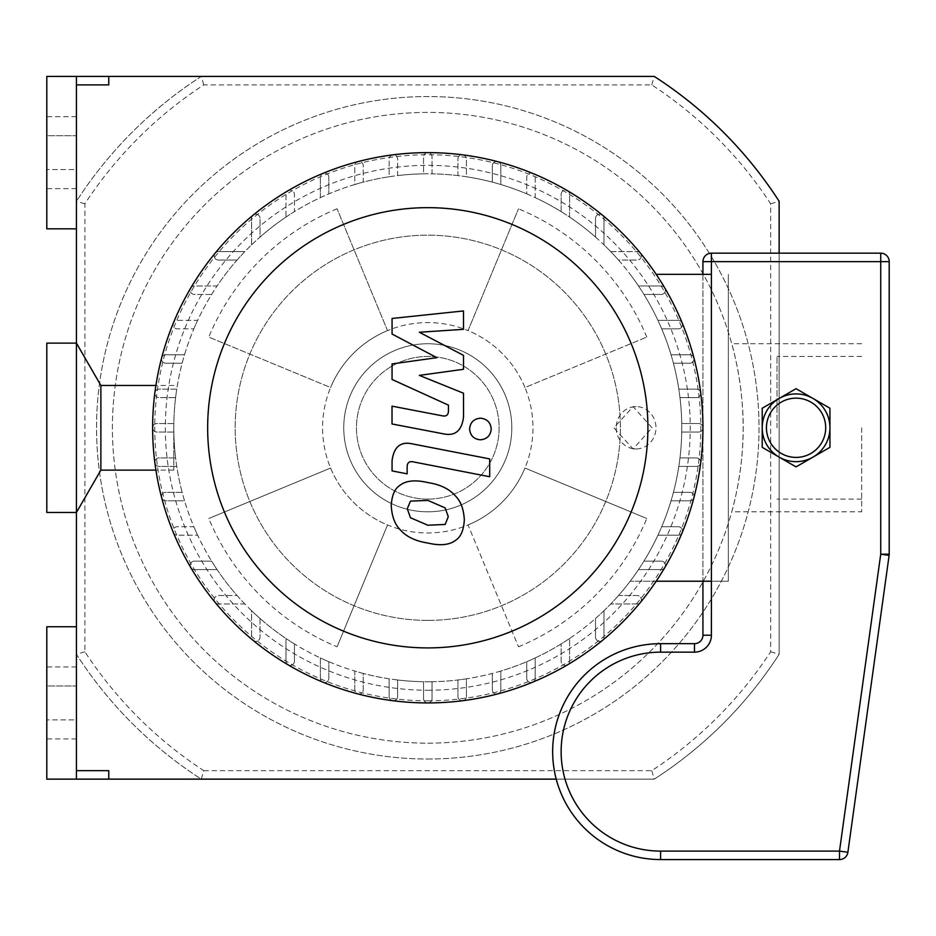 <?xml version="1.0" encoding="UTF-8"?>
<svg xmlns="http://www.w3.org/2000/svg" width="936" height="936" viewBox="0 0 936 936"><rect width="100%" height="100%" fill="white"/><g stroke="black" fill="none" stroke-linecap="round" stroke-linejoin="round"><path stroke-width="0.7" stroke-dasharray="4.68 3.51" d="M203.802 770.667L651.76 770.667A409.558 409.558 0 0 0 770.667 651.76L770.667 203.802A409.558 409.558 0 0 0 651.76 84.895L203.802 84.895A409.558 409.558 0 0 0 84.895 203.802L84.895 651.76A409.558 409.558 0 0 0 203.802 770.667L201.298 779.138A418.029 418.029 0 0 1 76.436 654.276L76.436 201.298A418.029 418.029 0 0 1 201.298 76.436L654.276 76.436A418.029 418.029 0 0 1 779.138 201.298L779.138 654.276A418.029 418.029 0 0 1 654.276 779.138L201.298 779.138L654.276 779.138A418.029 418.029 0 0 0 779.138 654.276L779.138 201.298A418.029 418.029 0 0 0 654.276 76.436L201.298 76.436A418.029 418.029 0 0 0 76.436 201.298L76.436 654.276A418.029 418.029 0 0 0 201.298 779.138M84.895 651.76L76.436 654.276M651.76 770.667L654.276 779.138L556.23 779.138M770.667 651.76L779.138 654.276A418.029 418.029 0 0 1 654.276 779.138A418.029 418.029 0 0 0 779.138 654.276L779.138 201.298A418.029 418.029 0 0 0 654.276 76.436L46.8 76.436L46.8 228.829L76.436 228.829L76.436 84.895L108.763 84.895M770.667 203.802L779.138 201.298M651.76 84.895L654.276 76.436M203.802 84.895L201.298 76.436M84.895 203.802L76.436 201.298M427.787 759.026A331.25 331.25 0 0 0 714.648 262.162A331.25 331.25 0 0 0 140.915 262.162A331.25 331.25 0 0 0 427.787 759.026A331.25 331.25 0 0 0 714.648 262.162A331.25 331.25 0 0 0 140.915 262.162A331.25 331.25 0 0 0 427.787 759.026M616.204 427.787A21.165 19.89 -90 0 0 636.094 448.952A21.165 19.89 -90 0 0 655.984 427.787A21.165 19.89 -90 0 0 636.094 406.622A21.165 19.89 -90 0 0 616.204 427.787M652.029 427.787L633.122 406.622L613.852 427.787L633.122 448.952L652.029 427.787M337.077 646.788L387.527 524.967L337.077 646.788A237.042 237.042 0 0 1 208.786 518.497L330.595 468.047L208.786 518.497M330.595 468.047A105.195 105.195 0 0 0 468.047 524.967L518.497 646.788L468.047 524.967A105.195 105.195 0 0 0 524.967 468.047L646.788 518.497L524.967 468.047A105.195 105.195 0 0 0 524.967 387.527L646.788 337.077L524.967 387.527A105.195 105.195 0 0 0 468.047 330.595L518.497 208.786L468.047 330.595A105.195 105.195 0 0 0 387.527 330.595L337.077 208.786L387.527 330.595A105.195 105.195 0 0 0 330.595 387.527L208.786 337.077L330.595 387.527A105.195 105.195 0 0 0 387.527 524.967M387.527 330.595A105.195 105.195 0 0 0 330.595 387.527M337.077 208.786A237.042 237.042 0 0 0 208.786 337.077M524.967 387.527A105.195 105.195 0 0 0 468.047 330.595M646.788 337.077A237.042 237.042 0 0 0 518.497 208.786M468.047 524.967A105.195 105.195 0 0 0 524.967 468.047M518.497 646.788A237.042 237.042 0 0 0 646.788 518.497M861.682 427.787L861.682 511.816L861.682 427.787M731.753 511.816C731.496 512.811 743.418 473.3 743.161 428.419C743.64 383.187 731.507 342.681 731.753 343.758C731.496 342.728 743.523 382.73 743.161 427.787C743.523 472.844 731.496 512.846 731.753 511.816L861.682 511.816M777.02 427.787L777.02 356.452L777.02 427.787M427.787 499.11A71.323 71.323 0 0 0 489.563 392.125A71.323 71.323 0 0 0 366.011 392.125A71.323 71.323 0 0 0 427.787 499.11A71.323 71.323 0 0 0 489.563 392.125A71.323 71.323 0 0 0 366.011 392.125A71.323 71.323 0 0 0 427.787 499.11M427.787 700.818A273.043 273.043 0 0 0 664.244 291.26A273.043 273.043 0 0 0 191.33 291.26A273.043 273.043 0 0 0 427.787 700.818M427.787 690.241A262.454 262.454 0 0 0 690.241 427.787A262.454 262.454 0 0 0 427.787 165.333A262.454 262.454 0 0 0 165.333 427.787A262.454 262.454 0 0 0 427.787 690.241M427.787 743.161A315.373 315.373 0 0 0 700.9 270.094A315.373 315.373 0 0 0 154.662 270.094A315.373 315.373 0 0 0 427.787 743.161A315.373 315.373 0 0 0 700.9 270.094A315.373 315.373 0 0 0 154.662 270.094A315.373 315.373 0 0 0 427.787 743.161M427.787 511.816A84.029 84.029 0 0 0 500.561 385.772A84.029 84.029 0 0 0 355.013 385.772A84.029 84.029 0 0 0 427.787 511.816A84.029 84.029 0 0 0 500.561 385.772A84.029 84.029 0 0 0 355.013 385.772A84.029 84.029 0 0 0 427.787 511.816M46.8 135.697L46.8 188.616L46.8 116.649L46.8 135.697L76.436 135.697L76.436 169.556L76.436 116.649L76.436 135.697L46.8 135.697M76.436 169.556L76.436 188.616L76.436 169.556L46.8 169.556L76.436 169.556M46.8 686.006L46.8 738.925L46.8 666.958L46.8 686.006L76.436 686.006L76.436 719.878L76.436 666.958L76.436 686.006L46.8 686.006M76.436 719.878L76.436 738.925L76.436 719.878L46.8 719.878L76.436 719.878M654.276 779.138L46.8 779.138L46.8 626.746L76.436 626.746L76.436 770.667L108.763 770.667M779.138 253.165L779.138 654.276M76.436 512.448L76.436 343.126L76.436 512.448M76.436 228.829L76.436 626.746M190.745 567.509A275.161 275.161 0 0 0 698.619 379.185A275.161 275.161 0 0 0 332.116 169.79A275.161 275.161 0 0 0 190.745 567.509M457.95 175.594A253.995 253.995 0 0 0 432.022 173.827L432.022 156.862A4.235 4.235 0 0 0 427.787 152.626A4.235 4.235 0 0 0 423.552 156.862L423.552 173.827A253.995 253.995 0 0 0 397.625 175.594L397.625 159.05A4.235 4.235 0 0 0 393.389 154.826A4.235 4.235 0 0 0 389.154 159.05L389.154 176.752A253.995 253.995 0 0 0 363.226 182.134L363.226 165.742A4.235 4.235 0 0 0 358.991 161.507A4.235 4.235 0 0 0 354.767 165.742L354.767 184.521A253.995 253.995 0 0 0 328.84 193.857L328.84 177.278A4.235 4.235 0 0 0 324.605 173.043A4.235 4.235 0 0 0 320.369 177.278L320.369 197.625A253.995 253.995 0 0 0 294.442 211.618L294.442 194.395A4.235 4.235 0 0 0 290.207 190.16A4.235 4.235 0 0 0 285.971 194.395L285.971 217.07A253.995 253.995 0 0 0 260.044 237.065L260.044 218.439A4.235 4.235 0 0 0 255.809 214.204A4.235 4.235 0 0 0 251.585 218.439L251.585 244.858A253.995 253.995 0 0 0 244.858 251.585L218.439 251.585A4.235 4.235 0 0 0 214.204 255.809A4.235 4.235 0 0 0 218.439 260.044L237.065 260.044A253.995 253.995 0 0 0 217.07 285.971L194.395 285.971A4.235 4.235 0 0 0 190.16 290.207A4.235 4.235 0 0 0 194.395 294.442L211.618 294.442A253.995 253.995 0 0 0 197.625 320.369L177.278 320.369A4.235 4.235 0 0 0 173.043 324.605A4.235 4.235 0 0 0 177.278 328.84L193.857 328.84A253.995 253.995 0 0 0 184.521 354.767L165.742 354.767A4.235 4.235 0 0 0 161.507 358.991A4.235 4.235 0 0 0 165.742 363.226L182.134 363.226A253.995 253.995 0 0 0 176.752 389.154L159.05 389.154A4.235 4.235 0 0 0 154.826 393.389A4.235 4.235 0 0 0 159.05 397.625L175.594 397.625A253.995 253.995 0 0 0 173.827 423.552L156.862 423.552A4.235 4.235 0 0 0 152.626 427.787A4.235 4.235 0 0 0 156.862 432.022L173.827 432.022A253.995 253.995 0 0 0 175.594 457.95L159.05 457.95A4.235 4.235 0 0 0 154.826 462.185A4.235 4.235 0 0 0 159.05 466.409L176.752 466.409A253.995 253.995 0 0 0 182.134 492.336L165.742 492.336A4.235 4.235 0 0 0 161.507 496.571A4.235 4.235 0 0 0 165.742 500.807L184.521 500.807A253.995 253.995 0 0 0 193.857 526.734L177.278 526.734A4.235 4.235 0 0 0 173.043 530.969A4.235 4.235 0 0 0 177.278 535.205L197.625 535.205A253.995 253.995 0 0 0 211.618 561.132L194.395 561.132A4.235 4.235 0 0 0 190.16 565.367A4.235 4.235 0 0 0 194.395 569.591L217.07 569.591A253.995 253.995 0 0 0 237.065 595.518L218.439 595.518A4.235 4.235 0 0 0 214.204 599.754A4.235 4.235 0 0 0 218.439 603.989L244.858 603.989A253.995 253.995 0 0 0 251.585 610.717L251.585 637.123A4.235 4.235 0 0 0 255.809 641.359A4.235 4.235 0 0 0 260.044 637.123L260.044 618.509A253.995 253.995 0 0 0 285.971 638.504L285.971 661.179A4.235 4.235 0 0 0 290.207 665.414A4.235 4.235 0 0 0 294.442 661.179L294.442 643.956A253.995 253.995 0 0 0 320.369 657.938L320.369 678.284A4.235 4.235 0 0 0 324.605 682.519A4.235 4.235 0 0 0 328.84 678.284L328.84 661.705A253.995 253.995 0 0 0 354.767 671.053L354.767 689.832A4.235 4.235 0 0 0 358.991 694.067A4.235 4.235 0 0 0 363.226 689.832L363.226 673.429A253.995 253.995 0 0 0 389.154 678.822L389.154 696.513A4.235 4.235 0 0 0 393.389 700.748A4.235 4.235 0 0 0 397.625 696.513L397.625 679.981A253.995 253.995 0 0 0 423.552 681.736L423.552 698.712A4.235 4.235 0 0 0 427.787 702.936A4.235 4.235 0 0 0 432.022 698.712L432.022 681.736A253.995 253.995 0 0 0 457.95 679.981L457.95 696.513A4.235 4.235 0 0 0 462.185 700.748A4.235 4.235 0 0 0 466.409 696.513L466.409 678.822A253.995 253.995 0 0 0 492.336 673.429L492.336 689.832A4.235 4.235 0 0 0 496.571 694.067A4.235 4.235 0 0 0 500.807 689.832L500.807 671.053A253.995 253.995 0 0 0 526.734 661.705L526.734 678.284A4.235 4.235 0 0 0 530.969 682.519A4.235 4.235 0 0 0 535.205 678.284L535.205 657.938A253.995 253.995 0 0 0 561.132 643.956L561.132 661.179A4.235 4.235 0 0 0 565.367 665.414A4.235 4.235 0 0 0 569.591 661.179L569.591 638.504A253.995 253.995 0 0 0 595.518 618.509L595.518 637.123A4.235 4.235 0 0 0 599.754 641.359A4.235 4.235 0 0 0 603.989 637.123L603.989 610.717A253.995 253.995 0 0 0 610.717 603.989L637.123 603.989A4.235 4.235 0 0 0 641.359 599.754A4.235 4.235 0 0 0 637.123 595.518L618.509 595.518A253.995 253.995 0 0 0 638.504 569.591L661.179 569.591A4.235 4.235 0 0 0 665.414 565.367A4.235 4.235 0 0 0 661.179 561.132L643.956 561.132A253.995 253.995 0 0 0 657.938 535.205L678.284 535.205A4.235 4.235 0 0 0 682.519 530.969A4.235 4.235 0 0 0 678.284 526.734L661.705 526.734A253.995 253.995 0 0 0 671.053 500.807L689.832 500.807A4.235 4.235 0 0 0 694.067 496.571A4.235 4.235 0 0 0 689.832 492.336L673.429 492.336A253.995 253.995 0 0 0 678.822 466.409L696.513 466.409A4.235 4.235 0 0 0 700.748 462.185A4.235 4.235 0 0 0 696.513 457.95L679.981 457.95A253.995 253.995 0 0 0 681.736 432.022L698.712 432.022A4.235 4.235 0 0 0 702.936 427.787A4.235 4.235 0 0 0 698.712 423.552L681.736 423.552A253.995 253.995 0 0 0 679.981 397.625L696.513 397.625A4.235 4.235 0 0 0 700.748 393.389A4.235 4.235 0 0 0 696.513 389.154L678.822 389.154A253.995 253.995 0 0 0 673.429 363.226L689.832 363.226A4.235 4.235 0 0 0 694.067 358.991A4.235 4.235 0 0 0 689.832 354.767L671.053 354.767A253.995 253.995 0 0 0 661.705 328.84L678.284 328.84A4.235 4.235 0 0 0 682.519 324.605A4.235 4.235 0 0 0 678.284 320.369L657.938 320.369A253.995 253.995 0 0 0 643.956 294.442L661.179 294.442A4.235 4.235 0 0 0 665.414 290.207A4.235 4.235 0 0 0 661.179 285.971L638.504 285.971A253.995 253.995 0 0 0 618.509 260.044L637.123 260.044A4.235 4.235 0 0 0 641.359 255.809A4.235 4.235 0 0 0 637.123 251.585L610.717 251.585A253.995 253.995 0 0 0 603.989 244.858L603.989 218.439A4.235 4.235 0 0 0 599.754 214.204A4.235 4.235 0 0 0 595.518 218.439L595.518 237.065A253.995 253.995 0 0 0 569.591 217.07L569.591 194.395A4.235 4.235 0 0 0 565.367 190.16A4.235 4.235 0 0 0 561.132 194.395L561.132 211.618A253.995 253.995 0 0 0 535.205 197.625L535.205 177.278A4.235 4.235 0 0 0 530.969 173.043A4.235 4.235 0 0 0 526.734 177.278L526.734 193.857A253.995 253.995 0 0 0 500.807 184.521L500.807 165.742A4.235 4.235 0 0 0 496.571 161.507A4.235 4.235 0 0 0 492.336 165.742L492.336 182.134A253.995 253.995 0 0 0 466.409 176.752L466.409 159.05A4.235 4.235 0 0 0 462.185 154.826A4.235 4.235 0 0 0 457.95 159.05L457.95 175.594A253.995 253.995 0 0 1 466.409 176.752L466.409 159.05A4.235 4.235 0 0 0 462.185 154.826A4.235 4.235 0 0 0 457.95 159.05L457.95 175.594M656.183 581.233L630.174 581.233A253.995 253.995 0 0 0 638.504 569.591L661.179 569.591A4.235 4.235 0 0 0 665.414 565.367A4.235 4.235 0 0 0 661.179 561.132L643.956 561.132A253.995 253.995 0 0 0 657.938 535.205L678.284 535.205A4.235 4.235 0 0 0 682.519 530.969A4.235 4.235 0 0 0 678.284 526.734L661.705 526.734A253.995 253.995 0 0 0 671.053 500.807L689.832 500.807A4.235 4.235 0 0 0 694.067 496.571A4.235 4.235 0 0 0 689.832 492.336L673.429 492.336A253.995 253.995 0 0 0 678.822 466.409L696.513 466.409A4.235 4.235 0 0 0 700.748 462.185A4.235 4.235 0 0 0 696.513 457.95L679.981 457.95A253.995 253.995 0 0 0 681.736 432.022L698.712 432.022A4.235 4.235 0 0 0 702.936 427.787A4.235 4.235 0 0 0 698.712 423.552L681.736 423.552A253.995 253.995 0 0 0 679.981 397.625L696.513 397.625A4.235 4.235 0 0 0 700.748 393.389A4.235 4.235 0 0 0 696.513 389.154L678.822 389.154A253.995 253.995 0 0 0 673.429 363.226L689.832 363.226A4.235 4.235 0 0 0 694.067 358.991A4.235 4.235 0 0 0 689.832 354.767L671.053 354.767A253.995 253.995 0 0 0 661.705 328.84L678.284 328.84A4.235 4.235 0 0 0 682.519 324.605A4.235 4.235 0 0 0 678.284 320.369L657.938 320.369A253.995 253.995 0 0 0 643.956 294.442L661.179 294.442A4.235 4.235 0 0 0 665.414 290.207A4.235 4.235 0 0 0 661.179 285.971L638.504 285.971A253.995 253.995 0 0 0 630.174 274.33A253.995 253.995 0 0 1 630.174 581.233L728.337 581.233L728.337 274.33L728.337 581.233L711.407 581.233M711.407 274.33L656.183 274.33M618.509 595.518A253.995 253.995 0 0 1 610.717 603.989L637.123 603.989A4.235 4.235 0 0 0 641.359 599.754A4.235 4.235 0 0 0 637.123 595.518L618.509 595.518M603.989 610.717A253.995 253.995 0 0 1 595.518 618.509L595.518 637.123A4.235 4.235 0 0 0 599.754 641.359A4.235 4.235 0 0 0 603.989 637.123L603.989 610.717M569.591 638.504A253.995 253.995 0 0 1 561.132 643.956L561.132 661.179A4.235 4.235 0 0 0 565.367 665.414A4.235 4.235 0 0 0 569.591 661.179L569.591 638.504M535.205 657.938A253.995 253.995 0 0 1 526.734 661.705L526.734 678.284A4.235 4.235 0 0 0 530.969 682.519A4.235 4.235 0 0 0 535.205 678.284L535.205 657.938M500.807 671.053A253.995 253.995 0 0 1 492.336 673.429L492.336 689.832A4.235 4.235 0 0 0 496.571 694.067A4.235 4.235 0 0 0 500.807 689.832L500.807 671.053M466.409 678.822A253.995 253.995 0 0 1 457.95 679.981L457.95 696.513A4.235 4.235 0 0 0 462.185 700.748A4.235 4.235 0 0 0 466.409 696.513L466.409 678.822M432.022 681.736A253.995 253.995 0 0 1 427.787 681.771A253.995 253.995 0 0 0 647.747 300.795A253.995 253.995 0 0 0 207.827 300.795A253.995 253.995 0 0 0 427.787 681.771A253.995 253.995 0 0 1 423.552 681.736L423.552 698.712A4.235 4.235 0 0 0 427.787 702.936A4.235 4.235 0 0 0 432.022 698.712L432.022 681.736M397.625 679.981A253.995 253.995 0 0 1 389.154 678.822L389.154 696.513A4.235 4.235 0 0 0 393.389 700.748A4.235 4.235 0 0 0 397.625 696.513L397.625 679.981M363.226 673.429A253.995 253.995 0 0 1 354.767 671.053L354.767 689.832A4.235 4.235 0 0 0 358.991 694.067A4.235 4.235 0 0 0 363.226 689.832L363.226 673.429M328.84 661.705A253.995 253.995 0 0 1 320.369 657.938L320.369 678.284A4.235 4.235 0 0 0 324.605 682.519A4.235 4.235 0 0 0 328.84 678.284L328.84 661.705M294.442 643.956A253.995 253.995 0 0 1 285.971 638.504L285.971 661.179A4.235 4.235 0 0 0 290.207 665.414A4.235 4.235 0 0 0 294.442 661.179L294.442 643.956M260.044 618.509A253.995 253.995 0 0 1 251.585 610.717L251.585 637.123A4.235 4.235 0 0 0 255.809 641.359A4.235 4.235 0 0 0 260.044 637.123L260.044 618.509M244.858 603.989A253.995 253.995 0 0 1 237.065 595.518L218.439 595.518A4.235 4.235 0 0 0 214.204 599.754A4.235 4.235 0 0 0 218.439 603.989L244.858 603.989M217.07 569.591A253.995 253.995 0 0 1 211.618 561.132L194.395 561.132A4.235 4.235 0 0 0 190.16 565.367A4.235 4.235 0 0 0 194.395 569.591L217.07 569.591M197.625 535.205A253.995 253.995 0 0 1 193.857 526.734L177.278 526.734A4.235 4.235 0 0 0 173.043 530.969A4.235 4.235 0 0 0 177.278 535.205L197.625 535.205M184.521 500.807A253.995 253.995 0 0 1 182.134 492.336L165.742 492.336A4.235 4.235 0 0 0 161.507 496.571A4.235 4.235 0 0 0 165.742 500.807L184.521 500.807M176.752 466.409A253.995 253.995 0 0 1 175.594 457.95L159.05 457.95A4.235 4.235 0 0 0 154.826 462.185A4.235 4.235 0 0 0 159.05 466.409L176.752 466.409M173.827 432.022A253.995 253.995 0 0 1 173.827 423.552L156.862 423.552A4.235 4.235 0 0 0 152.626 427.787A4.235 4.235 0 0 0 156.862 432.022L173.827 432.022M175.594 397.625A253.995 253.995 0 0 1 176.752 389.154L159.05 389.154A4.235 4.235 0 0 0 154.826 393.389A4.235 4.235 0 0 0 159.05 397.625L175.594 397.625M182.134 363.226A253.995 253.995 0 0 1 184.521 354.767L165.742 354.767A4.235 4.235 0 0 0 161.507 358.991A4.235 4.235 0 0 0 165.742 363.226L182.134 363.226M193.857 328.84A253.995 253.995 0 0 1 197.625 320.369L177.278 320.369A4.235 4.235 0 0 0 173.043 324.605A4.235 4.235 0 0 0 177.278 328.84L193.857 328.84M211.618 294.442A253.995 253.995 0 0 1 217.07 285.971L194.395 285.971A4.235 4.235 0 0 0 190.16 290.207A4.235 4.235 0 0 0 194.395 294.442L211.618 294.442M237.065 260.044A253.995 253.995 0 0 1 244.858 251.585L218.439 251.585A4.235 4.235 0 0 0 214.204 255.809A4.235 4.235 0 0 0 218.439 260.044L237.065 260.044M251.585 244.858A253.995 253.995 0 0 1 260.044 237.065L260.044 218.439A4.235 4.235 0 0 0 255.809 214.204A4.235 4.235 0 0 0 251.585 218.439L251.585 244.858M285.971 217.07A253.995 253.995 0 0 1 294.442 211.618L294.442 194.395A4.235 4.235 0 0 0 290.207 190.16A4.235 4.235 0 0 0 285.971 194.395L285.971 217.07M320.369 197.625A253.995 253.995 0 0 1 328.84 193.857L328.84 177.278A4.235 4.235 0 0 0 324.605 173.043A4.235 4.235 0 0 0 320.369 177.278L320.369 197.625M354.767 184.521A253.995 253.995 0 0 1 363.226 182.134L363.226 165.742A4.235 4.235 0 0 0 358.991 161.507A4.235 4.235 0 0 0 354.767 165.742L354.767 184.521M389.154 176.752A253.995 253.995 0 0 1 397.625 175.594L397.625 159.05A4.235 4.235 0 0 0 393.389 154.826A4.235 4.235 0 0 0 389.154 159.05L389.154 176.752M423.552 173.827A253.995 253.995 0 0 1 432.022 173.827L432.022 156.862A4.235 4.235 0 0 0 427.787 152.626A4.235 4.235 0 0 0 423.552 156.862L423.552 173.827M492.336 182.134A253.995 253.995 0 0 1 500.807 184.521L500.807 165.742A4.235 4.235 0 0 0 496.571 161.507A4.235 4.235 0 0 0 492.336 165.742L492.336 182.134M526.734 193.857A253.995 253.995 0 0 1 535.205 197.625L535.205 177.278A4.235 4.235 0 0 0 530.969 173.043A4.235 4.235 0 0 0 526.734 177.278L526.734 193.857M561.132 211.618A253.995 253.995 0 0 1 569.591 217.07L569.591 194.395A4.235 4.235 0 0 0 565.367 190.16A4.235 4.235 0 0 0 561.132 194.395L561.132 211.618M595.518 237.065A253.995 253.995 0 0 1 603.989 244.858L603.989 218.439A4.235 4.235 0 0 0 599.754 214.204A4.235 4.235 0 0 0 595.518 218.439L595.518 237.065M610.717 251.585A253.995 253.995 0 0 1 618.509 260.044L637.123 260.044A4.235 4.235 0 0 0 641.359 255.809A4.235 4.235 0 0 0 637.123 251.585L610.717 251.585M427.787 620.392A192.605 192.605 0 0 0 594.594 331.484A192.605 192.605 0 0 0 260.98 331.484A192.605 192.605 0 0 0 427.787 620.392A192.605 192.605 0 0 0 594.594 331.484A192.605 192.605 0 0 0 260.98 331.484A192.605 192.605 0 0 0 427.787 620.392M436.901 357.681L392.067 334.035L392.067 318.462L463.507 310.939L463.507 329.32L419.351 332.257L463.507 355.364L463.507 369.287L419.351 375.383L463.507 393.214L463.542 416.836C461.869 430.782 455.083 436.433 443.196 433.789L392.02 423.973L392.02 406.154L442.014 415.76C446.296 416.731 448.438 415.034 448.438 410.682L448.438 405.136L392.067 379.49L392.067 363.917L436.901 357.681M448.285 516.707L445.126 524.464L427.857 525.213L410.436 517.725L407.289 508.751L410.436 501.134L427.857 500.409L445.126 507.874L448.285 516.707M427.857 482.59C440.166 484.462 449.397 488.955 455.551 496.057C460.805 501.357 463.729 509.278 464.326 519.831C463.729 530.197 460.805 537.03 455.551 540.329C449.397 545.044 440.166 545.945 427.857 543.032C415.42 541.137 406.142 536.644 400.023 529.542C394.77 524.195 391.845 516.227 391.248 505.627C391.845 495.308 394.77 488.522 400.023 485.269C406.142 480.542 415.42 479.653 427.857 482.59M412.495 443.91L489.692 458.909L489.692 476.728L413.595 461.939C409.325 460.945 407.172 462.63 407.148 466.994L407.148 473.838L392.067 470.913L392.067 460.769C393.81 446.835 400.62 441.207 412.495 443.91M480.402 439.803C473.815 439.183 470.211 435.579 469.591 428.992C470.211 422.405 473.815 418.801 480.402 418.193C486.989 418.801 490.604 422.405 491.213 428.992C490.604 435.579 486.989 439.183 480.402 439.803M829.939 427.787L829.939 447.338L796.068 466.888L762.208 447.338L762.208 427.787A33.86 33.86 0 0 1 812.998 398.455A33.86 33.86 0 0 1 812.998 457.119A33.86 33.86 0 0 1 762.208 427.787A33.86 33.86 0 0 1 812.998 398.455L829.939 408.236L829.939 427.787A33.86 33.86 0 0 1 779.138 457.119A33.86 33.86 0 0 1 762.208 427.787L762.208 408.236L779.138 398.455L796.068 388.686L812.998 398.455M762.208 427.787A33.86 33.86 0 0 1 812.998 398.455A33.86 33.86 0 0 1 812.998 457.119A33.86 33.86 0 0 1 762.208 427.787M839.498 859.564L839.498 851.105L847.887 852.263A8.471 8.471 0 0 1 839.498 859.564L660.605 859.564A107.944 107.944 0 0 1 552.661 751.62A107.944 107.944 0 0 1 660.605 643.675L694.477 643.675L694.477 652.146L660.605 652.146L660.605 643.675M889.118 555.364L880.729 554.194L889.2 554.194A8.471 8.471 0 0 1 889.118 555.364L847.887 852.263M711.407 253.165L711.407 635.205L702.936 635.205L702.936 261.635A8.471 8.471 0 0 1 711.407 253.165L880.729 253.165A8.471 8.471 0 0 1 889.2 261.635L889.2 554.194M702.936 274.33L702.936 581.233M173.792 427.787L173.792 470.118L173.792 427.787M100.877 385.456L100.877 470.118M46.8 343.126L46.8 512.448M711.407 635.205A16.93 16.93 0 0 1 694.477 652.146M660.605 652.146A99.485 99.485 0 0 0 561.132 751.62A99.485 99.485 0 0 0 660.605 851.105L660.605 859.564M660.605 851.105L839.498 851.105L880.729 554.194L880.729 253.165M889.2 261.635L702.936 261.635M636.094 406.622L633.122 406.622M636.094 448.952L633.122 448.952M861.682 343.758L731.753 343.758M861.682 356.452L777.02 356.452M861.682 499.11L777.02 499.11M76.436 188.616L46.8 188.616M76.436 116.649L46.8 116.649M76.436 738.925L46.8 738.925M76.436 666.958L46.8 666.958M173.792 385.456L155.903 385.456M173.792 470.118L155.903 470.118"/><path stroke-width="1.4" d="M76.436 770.667L108.763 770.667L108.763 779.138L46.8 779.138L46.8 626.746L76.436 626.746L76.436 779.138M76.436 626.746L76.436 228.829L46.8 228.829L46.8 76.436L76.436 76.436L76.436 84.895L108.763 84.895L108.763 76.436L654.276 76.436A418.029 418.029 0 0 1 779.138 201.298L779.138 253.165M76.436 76.436L108.763 76.436M556.23 779.138L108.763 779.138M76.436 84.895L76.436 228.829M427.787 702.936A275.161 275.161 0 0 0 666.081 290.207A275.161 275.161 0 0 0 189.493 290.207A275.161 275.161 0 0 0 427.787 702.936L427.787 702.936M427.787 647.911A220.124 220.124 0 0 0 618.415 317.725A220.124 220.124 0 0 0 237.147 317.725A220.124 220.124 0 0 0 427.787 647.911M656.183 581.233L711.407 581.233M656.183 274.33L711.407 274.33M392.067 334.035L436.901 357.681L392.067 363.917L392.067 379.49L448.438 405.136L448.438 410.682C448.438 415.034 446.296 416.731 442.014 415.76L392.02 406.154L392.02 423.973L443.196 433.789C455.083 436.433 461.869 430.782 463.542 416.836L463.507 393.214L419.351 375.383L463.507 369.287L463.507 355.364L419.351 332.257L463.507 329.32L463.507 310.939L392.067 318.462L392.067 334.035M445.126 524.464L448.285 516.707L445.126 507.874L427.857 500.409L410.436 501.134L407.289 508.751L410.436 517.725L427.857 525.213L445.126 524.464M455.551 496.057C449.397 488.955 440.166 484.462 427.857 482.59C415.42 479.653 406.142 480.542 400.023 485.269C394.77 488.522 391.845 495.308 391.248 505.627C391.845 516.227 394.77 524.195 400.023 529.542C406.142 536.644 415.42 541.137 427.857 543.032C440.166 545.945 449.397 545.044 455.551 540.329C460.805 537.03 463.729 530.197 464.326 519.831C463.729 509.278 460.805 501.357 455.551 496.057M489.692 458.909L412.495 443.91C400.62 441.207 393.81 446.835 392.067 460.769L392.067 470.913L407.148 473.838L407.148 466.994C407.172 462.63 409.325 460.945 413.595 461.939L489.692 476.728L489.692 458.909M469.591 428.992C470.211 435.579 473.815 439.183 480.402 439.803C486.989 439.183 490.604 435.579 491.213 428.992C490.604 422.405 486.989 418.801 480.402 418.193C473.815 418.801 470.211 422.405 469.591 428.992M762.208 427.787A33.86 33.86 0 0 0 812.998 457.119A33.86 33.86 0 0 0 812.998 398.455A33.86 33.86 0 0 0 762.208 427.787L762.208 408.236L779.138 398.455L796.068 388.686L812.998 398.455A33.86 33.86 0 0 1 829.939 427.787L829.939 447.338L796.068 466.888L762.208 447.338L762.208 427.787M812.998 398.455L829.939 408.236L829.939 427.787M702.936 581.233L702.936 635.205A8.471 8.471 0 0 1 694.477 643.675A8.471 8.471 0 0 0 702.936 635.205L711.407 635.205L711.407 253.165A8.471 8.471 0 0 0 702.936 261.635L702.936 274.33M889.2 554.194L880.729 554.194L889.118 555.364A8.471 8.471 0 0 0 889.2 554.194L889.2 261.635A8.471 8.471 0 0 0 880.729 253.165L711.407 253.165M847.887 852.263L839.498 851.105L839.498 859.564A8.471 8.471 0 0 0 847.887 852.263L889.118 555.364M660.605 643.675L660.605 652.146L694.477 652.146L694.477 643.675L660.605 643.675A107.944 107.944 0 0 0 552.661 751.62A107.944 107.944 0 0 0 660.605 859.564L839.498 859.564M100.877 470.118L100.877 385.456L76.436 343.126L46.8 343.126L46.8 512.448L76.436 512.448L100.877 470.118L155.903 470.118M766.444 427.787A29.636 29.636 0 0 1 810.892 402.117A29.636 29.636 0 0 1 810.892 453.445A29.636 29.636 0 0 1 766.444 427.787M694.477 652.146A16.93 16.93 0 0 0 711.407 635.205M880.729 253.165L880.729 261.635L889.2 261.635M702.936 261.635L880.729 261.635L880.729 554.194L839.498 851.105L660.605 851.105A99.485 99.485 0 0 1 561.132 751.62A99.485 99.485 0 0 1 660.605 652.146M660.605 859.564L660.605 851.105M155.903 385.456L100.877 385.456"/></g></svg>
